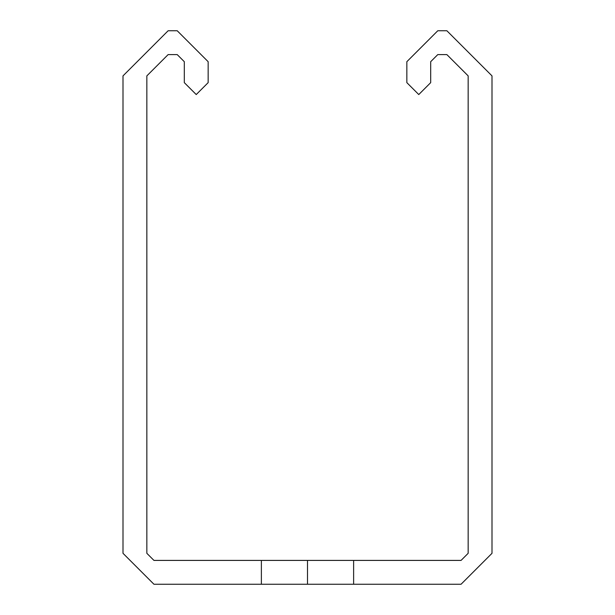<?xml version="1.0" encoding="UTF-8"?>
<svg xmlns="http://www.w3.org/2000/svg" width="615" height="615" viewBox="0 0 615 615"><rect width="100%" height="100%" fill="white"/><g stroke="black" fill="none" stroke-linecap="round" stroke-linejoin="round"><path stroke-width="0.92" d="M307.5 560.411L353.625 560.411L353.625 584.25L261.375 584.25L261.375 560.411L307.5 560.411L307.5 584.25M261.375 584.25L153.942 584.25L123 553.316L123 75.883L168.133 30.75L177.212 30.75L208.154 61.692L208.154 82.641L196.231 94.556L184.308 82.641L184.308 61.692L177.212 54.597L168.133 54.597L146.847 75.883L146.847 553.316L153.942 560.411L261.375 560.411M353.625 560.411L461.066 560.411L468.161 553.316L468.161 75.883L446.867 54.597L437.788 54.597L430.685 61.692L430.685 82.641L418.769 94.556L406.846 82.641L406.846 61.692L437.788 30.75L446.867 30.75L492 75.883L492 553.316L461.066 584.25L353.625 584.25"/></g></svg>
